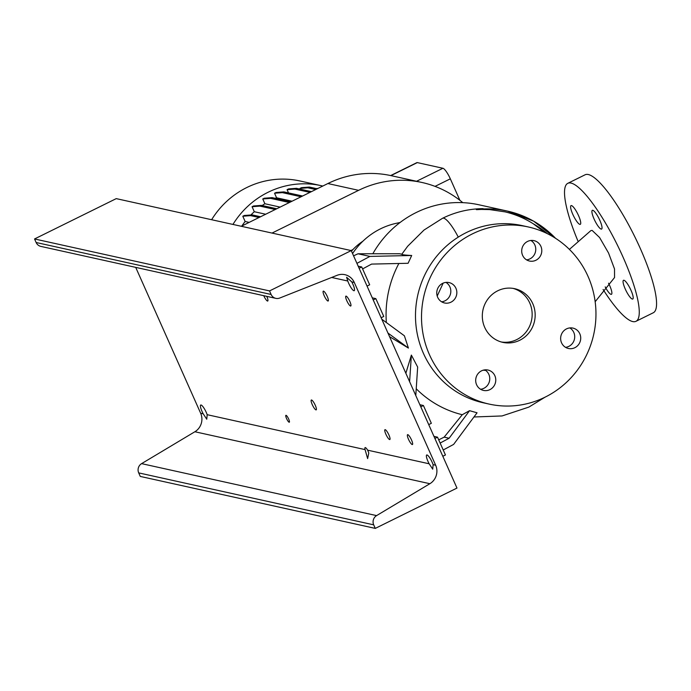 <?xml version="1.0" encoding="UTF-8"?>
<svg xmlns="http://www.w3.org/2000/svg" width="691" height="691" viewBox="0 0 691 691"><rect width="100%" height="100%" fill="white"/><g stroke="black" fill="none" stroke-linecap="round" stroke-linejoin="round"><path stroke-width="1.04" d="M569.401 249.399L590.9 230.587L592.135 230.405L599.598 237.54L608.555 253.018L614.524 268.98L614.549 277.532L595.167 301.734M494.86 375.723A10.443 10.028 102.5 0 0 477.947 373.779A10.443 10.028 102.5 0 0 483.475 390.424A10.443 10.028 102.5 0 0 494.86 375.723M480.573 389.266A10.443 10.028 102.5 0 0 484.866 369.858M455.922 288.259A10.443 10.028 102.5 0 0 439.01 286.324A10.443 10.028 102.5 0 0 444.538 302.969A10.443 10.028 102.5 0 0 455.922 288.259M441.635 301.803A10.443 10.028 102.5 0 0 445.928 282.394M540.88 246.324A10.443 10.028 102.5 0 0 523.959 244.389A10.443 10.028 102.5 0 0 529.487 261.034A10.443 10.028 102.5 0 0 540.88 246.324M526.585 259.868A10.443 10.028 102.5 0 0 530.878 240.468M566.499 328.89A10.443 10.028 102.5 0 0 568.434 348.489A10.443 10.028 102.5 0 0 580.673 337.053A10.443 10.028 102.5 0 0 566.499 328.89M565.523 347.331A10.443 10.028 102.5 0 0 569.816 327.923M630.987 290.289A10.443 2.323 -116.3 0 0 623.498 280.296A10.443 2.323 -116.3 0 0 625.26 289.028A10.443 2.323 -116.3 0 0 632.74 299.022A10.443 2.323 -116.3 0 0 630.987 290.289M599.831 220.325A10.443 2.323 -116.3 0 0 592.351 210.323A10.443 2.323 -116.3 0 0 594.105 219.056A10.443 2.323 -116.3 0 0 601.593 229.058A10.443 2.323 -116.3 0 0 599.831 220.325M578.531 215.609A10.443 2.323 -116.3 0 0 571.042 205.616A10.443 2.323 -116.3 0 0 572.804 214.348A10.443 2.323 -116.3 0 0 580.293 224.342A10.443 2.323 -116.3 0 0 578.531 215.609M605.204 286.895A10.443 2.323 -116.3 0 0 611.44 294.314A10.443 2.323 -116.3 0 0 609.678 285.582A10.443 2.323 -116.3 0 0 608.538 283.198M603.096 289.477A76.951 17.111 -116.3 0 0 635.953 321.324L653.254 312.781A76.951 17.111 -116.3 0 0 640.281 248.44A76.951 17.111 -116.3 0 0 585.13 174.771L567.829 183.314A76.951 17.111 -116.3 0 0 577.909 240.952M635.953 321.324A76.951 17.111 -116.3 0 0 622.98 256.983A76.951 17.111 -116.3 0 0 567.829 183.314M532.77 303.669A27.485 26.379 102.5 0 0 514.674 288.691A27.485 26.379 102.5 0 0 488.252 298.572A27.485 26.379 102.5 0 0 484.711 327.387A27.485 26.379 102.5 0 0 502.806 342.365A27.485 26.379 102.5 0 0 529.228 332.492A27.485 26.379 102.5 0 0 532.77 303.669M501.312 341.985A27.485 26.379 102.5 0 0 526.697 331.188A27.485 26.379 102.5 0 0 529.755 303.004A27.485 26.379 102.5 0 0 513.154 288.406M528.321 226.968L522.301 225.637A90.694 87.049 102.5 0 0 435.097 258.235A90.694 87.049 102.5 0 0 423.419 353.334A90.694 87.049 102.5 0 0 483.13 402.758L489.159 404.088A90.694 87.049 102.5 0 0 576.354 371.49A90.694 87.049 102.5 0 0 588.032 276.391A90.694 87.049 102.5 0 0 528.321 226.968A90.694 87.049 102.5 0 0 441.117 259.566A90.694 87.049 102.5 0 0 429.448 354.673A90.694 87.049 102.5 0 0 489.159 404.088M483.147 370.203L485.652 370.385M544.698 232.418L533.271 223.78C524.512 218.218 515.115 214.253 505.078 211.869L489.746 209.606L481.955 209.442C480.487 209.399 473.888 209.917 477.256 209.416L483.121 208.639C468.93 208.777 455.421 211.982 442.585 218.261L442.585 218.261A25.835 5.744 -116.3 0 0 442.568 218.27A25.835 5.744 -116.3 0 1 443.665 218.175A25.835 5.744 -116.3 0 1 458.271 237.108M443.173 283.111L437.204 296.05M362.602 268.911L371.585 264.092L408.087 263.28L411.698 255.489C405.004 255.152 401.713 254.737 401.808 254.236L407.681 246.238L424.006 230.051L442.404 218.365M407.681 246.238L401.799 254.245L399.588 253.744L358.033 253.787L353.567 255.825M386.347 322.542A104.704 100.489 -77.5 0 1 398.88 263.487M389.551 336.629L408.416 348.074L404.399 335.8L381.778 319.182M415.783 395.554L417.658 367.051L411.37 355.088L405.859 373.27M416.224 388.765A104.704 100.489 102.5 0 0 462.27 414.712L469.56 410.679L477.058 412.795L453.616 444.417L443.216 449.988M555.573 238.326A101.689 97.604 102.5 0 0 507.47 211.101L478.88 204.778A101.689 97.604 102.5 0 0 372.82 253.77M400.08 222.502L396.634 223.236A71.899 69.005 102.5 0 0 352.565 253.571M362.853 241.237A57.802 55.479 102.5 0 0 351.486 251.135M411.698 255.489L369.91 256.413L356.927 263.366M387.945 333.036L408.416 348.074M369.91 256.413L358.033 253.787M372.285 297.847L375.835 298.633L383.764 316.443L381.138 317.748M358.18 266.19L361.739 266.976L369.668 284.787L367.042 286.083M375.835 298.633L373.209 299.929M361.739 266.976L359.113 268.272M469.56 410.679L449.124 438.241L440.132 443.061M411.37 355.088L409.616 381.7M449.124 438.241L444.158 437.144L462.27 414.712M438.699 439.839L444.158 437.144M419.86 404.719L423.41 405.505L431.339 423.315L428.714 424.611M433.957 436.375L437.515 437.161L445.445 454.972L442.81 456.267M423.41 405.505L420.784 406.8M437.515 437.161L434.881 438.457M462.789 202.662A102.795 98.658 102.5 0 0 421.985 182.484A102.795 98.658 102.5 0 0 358.603 190.336L272.012 233.074M421.985 182.484L391.253 175.687A102.795 98.658 102.5 0 0 327.871 183.538L241.28 226.277M352.937 249.555L350.959 250.531M211.619 219.721A86.297 82.834 -77.5 0 1 246.73 187.563A86.297 82.834 -77.5 0 1 299.946 180.973L321.28 185.689A86.297 82.834 -77.5 0 1 322.801 186.043M232.945 224.437A86.297 82.834 -77.5 0 1 268.056 192.279A86.297 82.834 -77.5 0 1 321.28 185.689M241.859 225.992A77.668 74.55 -77.5 0 1 245.141 221.5L249.157 222.39M250.885 214.987A77.668 74.55 -77.5 0 1 254.305 211.722L265.672 214.236M262.165 205.529A77.668 74.55 -77.5 0 1 264.886 203.741L280.114 207.11M275.268 198.317A77.668 74.55 -77.5 0 1 276.573 197.781L292.068 201.211M245.141 221.5L242.8 216.231L250.652 215.635L259.065 217.501M250.652 215.635L252.163 214.892L244.303 215.488L242.8 216.231M254.305 211.722L252.068 206.713L259.928 206.117L275.26 209.511M259.928 206.117L261.44 205.374L253.58 205.97L252.068 206.713M264.886 203.741L262.761 198.965L270.622 198.369L289.399 202.523M270.622 198.369L272.124 197.626L264.273 198.222L262.761 198.965M276.573 197.781L274.543 193.23L282.403 192.634L301.077 196.762M282.403 192.634L283.915 191.891L276.055 192.487L274.543 193.23M288.518 192.901L287.076 189.671L294.927 189.075L309.931 192.392M294.927 189.075L296.439 188.323L288.579 188.919L287.076 189.671M300.317 189.187L299.972 188.393L307.823 187.797L315.709 189.541M307.823 187.797L309.335 187.054L301.475 187.65L299.972 188.393M390.665 175.557L416.846 162.644A10.996 2.444 63.7 0 1 417.304 162.601L442.914 168.267A10.996 2.444 63.7 0 1 450.333 178.831L459.904 200.33M296.439 188.323L311.442 191.649M272.124 197.626L290.911 201.781M316.158 188.565L317.972 188.427M261.44 205.374L276.763 208.76M309.335 187.054L317.212 188.798M252.163 214.892L260.576 216.758M283.915 191.891L302.589 196.019M240.874 226.19L241.574 226.13M367.647 450.178A5.493 1.227 -116.3 0 0 365.098 447.587A5.493 1.227 -116.3 0 0 365.09 449.608L367.629 458.599L368.778 452.976L367.647 450.178L429.154 463.782A7.696 1.71 63.7 0 1 427.997 461.424A7.696 1.71 63.7 0 1 426.701 454.989A7.696 1.71 63.7 0 1 432.212 462.357A7.696 1.71 63.7 0 1 433.127 464.654L432.721 469.18L429.154 463.782M263.763 295.688A5.493 1.227 -116.3 0 0 263.789 295.765A5.493 1.227 -116.3 0 0 267.728 301.026A5.493 1.227 -116.3 0 0 266.804 296.43A5.493 1.227 -116.3 0 0 266.769 296.353M388.903 434.941A5.493 1.227 -116.3 0 0 384.965 429.681A5.493 1.227 -116.3 0 0 385.898 434.276A5.493 1.227 -116.3 0 0 389.836 439.536A5.493 1.227 -116.3 0 0 388.903 434.941M327.232 296.413A5.493 1.227 -116.3 0 0 323.293 291.153A5.493 1.227 -116.3 0 0 324.217 295.748A5.493 1.227 -116.3 0 0 328.156 301.008A5.493 1.227 -116.3 0 0 327.232 296.413M411.508 439.942A5.493 1.227 -116.3 0 0 407.56 434.674A5.493 1.227 -116.3 0 0 408.493 439.269A5.493 1.227 -116.3 0 0 412.432 444.538A5.493 1.227 -116.3 0 0 411.508 439.942M315.269 405.272A5.493 1.227 -116.3 0 0 311.33 400.011A5.493 1.227 -116.3 0 0 312.254 404.606A5.493 1.227 -116.3 0 0 316.193 409.867A5.493 1.227 -116.3 0 0 315.269 405.272M349.827 301.414A5.493 1.227 -116.3 0 0 345.889 296.145A5.493 1.227 -116.3 0 0 346.813 300.74A5.493 1.227 -116.3 0 0 350.752 306.009A5.493 1.227 -116.3 0 0 349.827 301.414M288.657 419.014A3.844 0.855 -116.3 0 0 285.893 415.334A3.844 0.855 -116.3 0 0 286.549 418.547A3.844 0.855 -116.3 0 0 289.304 422.236A3.844 0.855 -116.3 0 0 288.657 419.014M348.696 283.319A7.696 1.71 63.7 0 1 347.789 281.021L346.614 277.272L351.762 281.902A7.696 1.71 63.7 0 1 352.92 284.251A7.696 1.71 63.7 0 1 354.215 290.686A7.696 1.71 63.7 0 1 348.696 283.319M202.04 411.456A7.696 1.71 63.7 0 1 200.744 405.021A7.696 1.71 63.7 0 1 206.255 412.389A7.696 1.71 63.7 0 1 207.17 414.686L206.764 419.212L203.197 413.805A7.696 1.71 63.7 0 1 202.04 411.456M435.658 465.216A14.295 13.716 -77.5 0 1 429.88 483.709L376.586 515.607A7.143 6.858 102.5 0 0 373.701 524.849L375.273 528.399L456.976 488.071L351.244 250.591L269.542 290.92L271.122 294.47A7.143 6.858 102.5 0 0 279.725 298.037L337.087 275.312A14.295 13.716 -77.5 0 1 344.887 274.673A14.295 13.716 -77.5 0 1 354.293 282.464L435.658 465.216L433.127 464.654M135.712 267.374L200.666 413.253A14.295 13.716 -77.5 0 1 194.879 431.745L141.595 463.635A7.143 6.858 102.5 0 0 138.701 472.886L140.282 476.427L375.273 528.399M351.244 250.591L116.243 198.628L34.55 238.956L36.131 242.498A7.143 6.858 102.5 0 0 40.829 246.393L275.83 298.357M34.55 238.956L269.542 290.92M555.719 238.421L533.556 221.12L507.47 211.101A101.689 97.604 102.5 0 0 477.256 209.416M547.453 233.722A98.968 94.987 102.5 0 0 533.271 223.78M327.871 183.538L358.603 190.336M417.304 162.601L390.942 175.618M442.914 168.267L416.543 181.284M450.333 178.831L435.045 186.371M194.879 431.745L429.88 483.709M200.666 413.253L203.197 413.805M207.17 414.686L365.09 449.608M351.762 281.902L354.293 282.464M331.671 277.462L347.789 281.021M141.595 463.635L376.586 515.607M138.701 472.886L373.701 524.849M36.131 242.498L271.122 294.47M473.957 416.984L502.055 415.947L528.865 407.094L544.94 397.239M442.585 218.261L424.006 230.051"/></g></svg>
